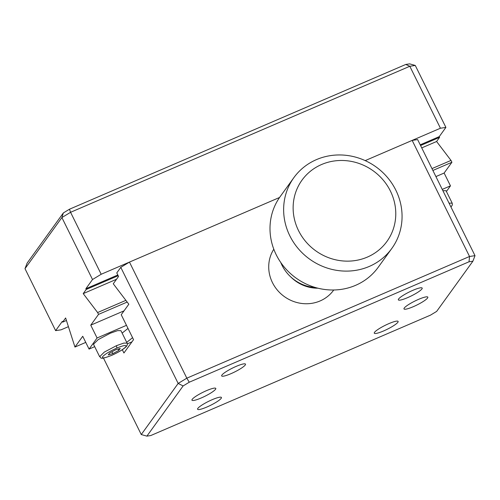 <?xml version="1.0" encoding="UTF-8"?>
<svg xmlns="http://www.w3.org/2000/svg" width="500" height="500" viewBox="0 0 500 500"><rect width="100%" height="100%" fill="white"/><g stroke="black" fill="none" stroke-linecap="round" stroke-linejoin="round"><path stroke-width="0.75" d="M442.869 190.65L446.044 190.725L452.206 203.188L452.362 204.944L450.975 207.044M127.094 343.131L123.769 343.094L116.419 345.694L104.344 352.081L99.65 356.7L93.488 344.237L98.188 339.619L110.262 333.231L117.613 330.631L120.938 330.669L127.094 343.131C127.675 344.019 127.387 345.175 126.237 346.6C123.631 349.237 118.725 352.181 111.519 355.431L111.412 355.444M25 268.675L27.106 263.137L63.338 212.944L69.469 209.219L70.569 212.3L409.812 66.269L405.788 64.45L409.65 63.869L415.275 65.45L409.812 66.269L440.438 128.225L365.2 160.613L412.163 140.4L469.538 256.481L475 255.662L472.894 261.206L436.662 311.394L430.531 315.119L150.756 435.55L146.894 436.131L141.263 434.55L178.162 383.438L183.125 385.938L189.256 382.219L186.831 378.175L129.462 262.094L279.569 197.475L101.188 274.262L92.519 279.525L61.894 217.562L25 268.675L55.625 330.637L62.281 321.413L62.631 322.125L66.413 320.5M69.469 209.219L405.788 64.45M63.338 212.944L61.894 217.562L70.569 212.3L101.188 274.262M415.275 65.45L445.9 127.406L440.438 128.225M445.9 127.406L439.244 136.631L420.219 144.819M117.806 274.994L85.862 288.744L92.519 279.525M85.862 288.744L86.213 289.456L118.162 275.706M439.244 136.631L439.594 137.344L420.569 145.531M439.594 137.344L436.594 141.5L421.737 147.894M116.506 279.281L83.212 293.619L86.213 289.456M125.887 300.363L97.619 312.538L83.212 293.619M431.975 168.606L451 160.419L436.594 141.5M97.619 312.538L98.531 314.387L127.175 302.056M451 160.419L451.912 162.269L432.887 170.456M451.912 162.269L444.131 173.044L435.919 176.581M124.05 310.831L90.75 325.163L98.531 314.387M85.756 342.4L74.95 347.05L82.731 336.275L89.069 349.094L97.088 337.981L90.75 325.163M74.95 347.05L65.631 317.969L62.631 322.125M55.625 330.637L61.087 329.819L68.325 326.7M132.575 337.681L126.713 342.356M131.962 341.856L127.319 343.856M122.137 333.1L128 328.425M112.863 353.619L108.256 354.938L109.644 353.019L115.644 349.775L120.25 348.45L118.856 350.375L112.863 353.619L111.95 351.769M118.856 350.375L118.2 349.038M111.606 355.363C104.738 358.156 101.737 358.606 102.587 356.719C104.931 354.188 109.7 351.287 116.9 348.031C123.763 345.238 126.769 344.787 125.913 346.675C123.575 349.206 118.806 352.1 111.606 355.363L111.519 355.431C98.219 360.462 101.762 357.4 99.65 356.7M94.694 346.669L89.069 349.094M97.088 337.981L126.475 325.331M444.131 173.044L450.469 185.863L446.419 191.475M450.469 185.863L442.25 189.4M391.844 248.4L378.206 267.288A60.425 56.825 -144.2 0 1 276.206 254.737A60.425 56.825 -144.2 0 1 280.219 196.55L293.856 177.662A60.425 56.825 -144.2 0 1 395.856 190.212A60.425 56.825 -144.2 0 1 391.844 248.4A60.425 56.825 -144.2 0 1 289.844 235.85A60.425 56.825 -144.2 0 1 293.856 177.662M390.394 191.031A52.369 49.244 -144.2 0 1 367.331 257.1A52.369 49.244 -144.2 0 1 298.512 230.581A52.369 49.244 -144.2 0 1 321.575 164.519A52.369 49.244 -144.2 0 1 390.394 191.031M315.431 287.525A38.269 35.987 -144.2 0 1 280.775 262.506M317.913 288.194A36.256 34.094 -144.2 0 1 290.781 276.944M273.806 249.219A36.256 34.094 35.8 0 0 272.444 282.594A36.256 34.094 35.8 0 0 333.65 290.119L333.738 289.994M236.225 366.362A13.294 2.219 153.7 0 0 221.663 375.919A13.294 2.219 153.7 0 0 230.931 373.694A13.294 2.219 153.7 0 0 245.494 364.137A13.294 2.219 153.7 0 0 236.225 366.362M412.912 290.306A13.294 2.219 153.7 0 0 398.35 299.862A13.294 2.219 153.7 0 0 407.619 297.638A13.294 2.219 153.7 0 0 422.188 288.081A13.294 2.219 153.7 0 0 412.912 290.306M212.162 399.694A13.294 2.219 153.7 0 0 197.6 409.256A13.294 2.219 153.7 0 0 206.869 407.031A13.294 2.219 153.7 0 0 221.431 397.475A13.294 2.219 153.7 0 0 212.162 399.694M388.85 323.638A13.294 2.219 153.7 0 0 374.288 333.194A13.294 2.219 153.7 0 0 383.556 330.969A13.294 2.219 153.7 0 0 398.125 321.413A13.294 2.219 153.7 0 0 388.85 323.638M215.538 389.281A13.294 2.219 153.7 0 0 215.794 388.413A13.294 2.219 153.7 0 0 204.719 391.444A13.294 2.219 153.7 0 0 192.219 399.325A13.294 2.219 153.7 0 0 191.962 400.194A13.294 2.219 153.7 0 0 203.038 397.163A13.294 2.219 153.7 0 0 215.538 389.281M427.569 298.012A13.294 2.219 153.7 0 0 427.825 297.144A13.294 2.219 153.7 0 0 416.75 300.169A13.294 2.219 153.7 0 0 404.244 308.05A13.294 2.219 153.7 0 0 403.988 308.925A13.294 2.219 153.7 0 0 415.062 305.894A13.294 2.219 153.7 0 0 427.569 298.012M122.312 349.725L123.925 352.994L133.55 339.656L121.231 314.731L128.819 304.219L113.263 283.781L118.537 276.469L116.781 272.913L120.787 267.356L178.162 383.438L186.831 378.175L469.538 256.481L469.031 261.781L472.894 261.206M146.894 436.131L183.125 385.938M141.263 434.55L103.462 358.062M120.787 267.356L129.462 262.094M189.256 382.219L469.031 261.781M412.163 140.4L417.625 139.575L475 255.662M449.025 203.113L452.206 203.188M116.419 345.694L116.9 348.031M450.225 205.538L450.9 206.894"/></g></svg>
